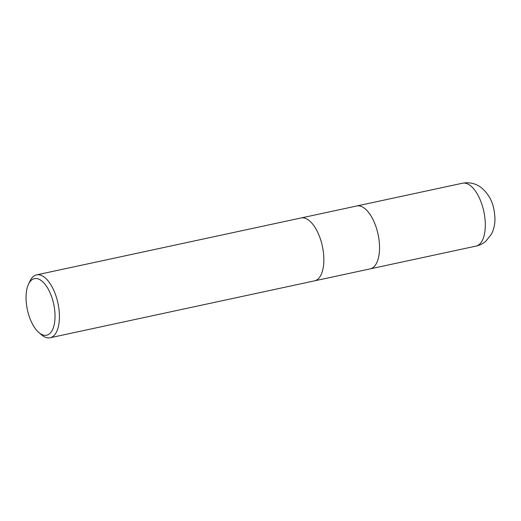 <?xml version="1.0" encoding="UTF-8"?>
<svg xmlns="http://www.w3.org/2000/svg" width="521" height="521" viewBox="0 0 521 521"><rect width="100%" height="100%" fill="white"/><g stroke="black" fill="none" stroke-linecap="round" stroke-linejoin="round"><path stroke-width="0.78" d="M314.534 280.858A32.159 14.946 77.9 0 0 323.867 259.38A32.159 14.946 77.9 0 0 301.001 217.98A32.159 14.946 77.9 0 1 323.867 259.38A32.159 14.946 77.9 0 1 314.534 280.858L50.094 337.771A32.159 14.946 77.9 0 1 41.413 334.743L38.821 332.496A28.942 13.455 77.9 0 1 26.05 297.96A28.942 13.455 77.9 0 1 28.453 284.336A28.942 13.455 77.9 0 1 44.63 283.782A28.942 13.455 77.9 0 1 55.037 315.902A28.942 13.455 77.9 0 1 38.821 332.496M370.203 268.875A32.159 14.946 77.9 0 0 379.542 247.403A32.159 14.946 77.9 0 0 356.67 205.997A32.159 14.946 77.9 0 1 379.542 247.403A32.159 14.946 77.9 0 1 370.203 268.875L314.599 280.839M28.453 284.336L29.892 281.223A32.159 14.946 77.9 0 1 36.561 274.893A32.159 14.946 77.9 0 1 59.427 316.299A32.159 14.946 77.9 0 1 50.094 337.771M485.318 224.636A32.159 14.946 77.9 0 1 475.979 246.107L475.979 246.107C479.769 245.267 483.117 243.574 486.021 241.034L491.459 234.105C493.895 229.273 495.054 224.082 494.95 218.52C494.351 207.56 492.124 197.185 481.632 187.912C475.992 183.496 469.597 181.94 462.446 183.229L462.446 183.229A32.159 14.946 77.9 0 1 485.318 224.636M356.67 205.997L301.066 217.967M301.001 217.98L36.561 274.893M356.735 205.984L462.446 183.229M370.268 268.856L475.979 246.107"/></g></svg>
